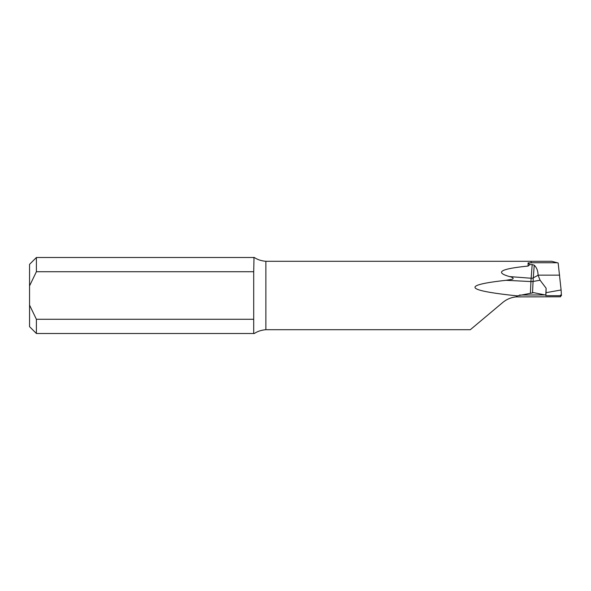 <?xml version="1.0" encoding="UTF-8"?>
<svg xmlns="http://www.w3.org/2000/svg" width="591" height="591" viewBox="0 0 591 591"><rect width="100%" height="100%" fill="white"/><g stroke="black" fill="none" stroke-linecap="round" stroke-linejoin="round"><path stroke-width="0.89" d="M36.391 271.727L253.709 271.727L254.012 257.506L36.391 257.506L36.391 271.727L29.55 285.889L29.55 305.111L36.391 319.273L36.391 333.494L254.012 333.494L253.709 333.102C253.775 335.038 255.704 330.679 265.869 329.697L470.333 329.697L502.764 302.481C506.657 299.253 511.141 297.391 516.209 296.889L560.608 296.793L560.527 295.02M253.709 257.898C253.783 255.962 255.667 260.313 265.869 261.303L265.869 329.697M516.209 296.889L517.251 295.877C464.918 290.417 461.187 285.231 506.044 280.311L512.005 279.307C515.071 278.361 511.082 276.802 509.597 276.595C494.453 272.311 500.614 268.802 528.081 266.076L529.787 264.642L532.188 264.539L534.242 265.211C536.746 267.627 538.017 270.937 538.046 275.14L540.1 280.245L546.106 288.201L546.01 292.678L561.103 289.974L558.155 262.995L551.765 261.303L265.869 261.303M546.01 292.678L545.877 295.685L561.45 295.692L561.103 289.974M517.251 295.877L533.673 292.663L545.788 295.079L546.106 288.201M530.4 293.18L530.94 281.552A3.036 0.724 -177.3 0 0 531.132 281.56A3.036 0.724 -177.3 0 0 533.06 281.456L532.535 292.7L533.673 292.663M528.081 266.076L528.081 262.899L531.124 262.899L531.124 261.303M528.081 262.899L529.787 264.642M253.709 271.727L253.709 333.102M253.709 319.273L36.391 319.273M29.55 285.889L29.55 264.347L36.391 257.506M36.391 333.494L29.55 326.653L29.55 305.111M506.044 280.311L530.94 281.552L531.139 278.243A3.036 2.032 -175.6 0 0 531.324 278.25A3.036 2.032 -175.6 0 0 533.274 277.844L534.242 265.211M538.046 275.288L533.274 277.844A8.385 0.392 -88 0 0 533.06 281.456L540.1 280.245M509.597 276.595L531.139 278.243L532.188 264.539M559.677 275.14L538.046 275.14M557.247 262.744L531.124 262.744M519.504 295.064A455.92 78.381 -178.6 0 1 545.168 294.953"/></g></svg>
